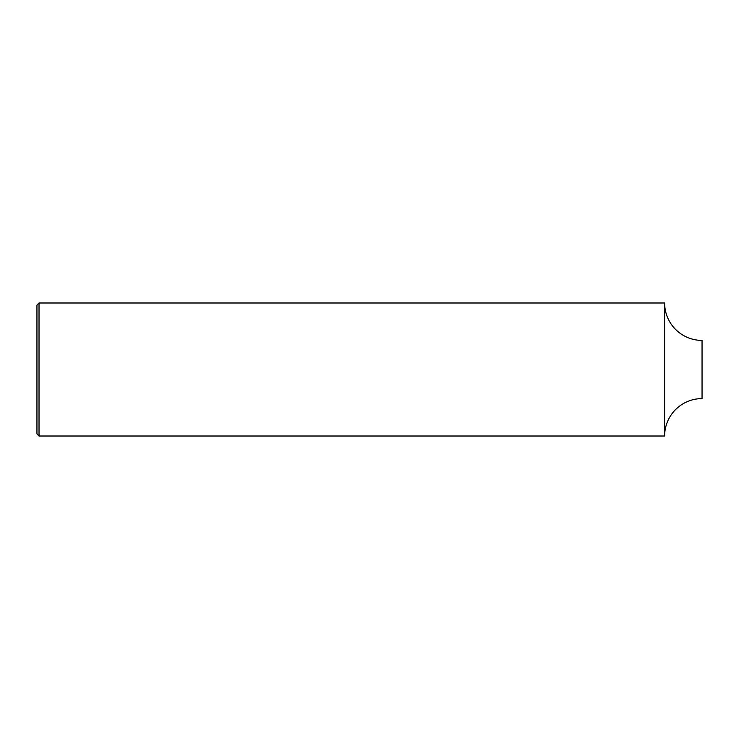 <?xml version="1.0" encoding="UTF-8"?>
<svg xmlns="http://www.w3.org/2000/svg" width="739" height="739" viewBox="0 0 739 739"><rect width="100%" height="100%" fill="white"/><g stroke="black" fill="none" stroke-linecap="round" stroke-linejoin="round"><path stroke-width="1.11" d="M39.028 302.99L664.638 302.99L664.638 436.01A37.412 37.412 0 0 1 702.05 398.598L702.05 340.402A37.412 37.412 0 0 1 664.638 302.99L664.638 436.01L39.028 436.01L36.95 433.932L36.95 305.068L39.028 302.99L39.028 436.01M702.05 398.598A37.412 37.412 0 0 0 664.638 436.01"/></g></svg>
